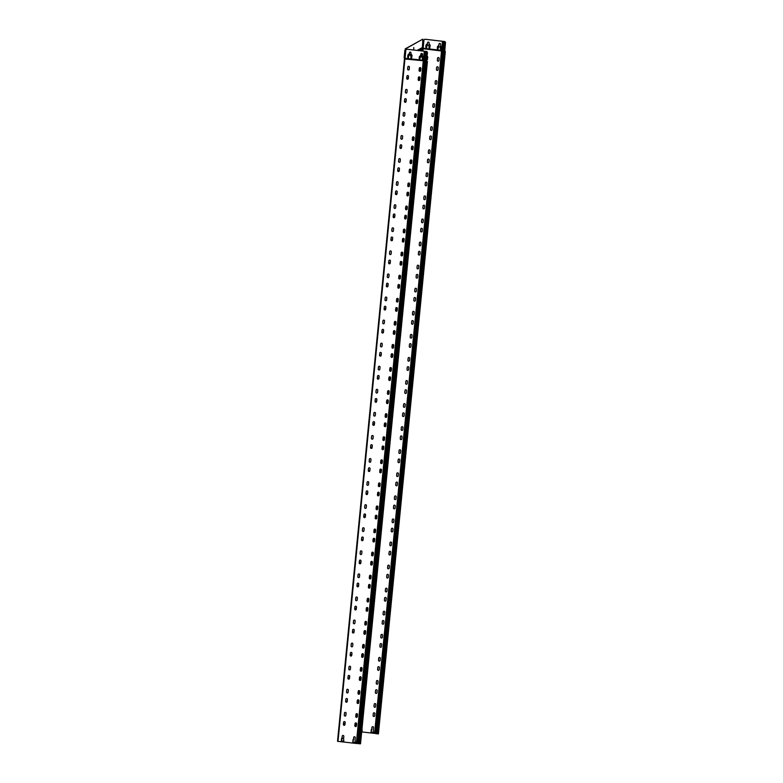 <?xml version="1.0" encoding="UTF-8"?>
<svg xmlns="http://www.w3.org/2000/svg" width="783" height="783" viewBox="0 0 783 783"><rect width="100%" height="100%" fill="white"/><g stroke="black" fill="none" stroke-linecap="round" stroke-linejoin="round"><path stroke-width="1.17" d="M426.637 51.482L407.131 49.27L426.598 51.502A1.165 1.145 61.1 0 1 427.401 52.735L427.44 52.715A1.165 1.145 -118.9 0 0 426.637 51.482M406.455 49.398L406.416 49.427A1.165 1.145 61.1 0 1 407.091 49.29A1.165 1.145 -118.9 0 0 406.436 49.407A1.165 1.145 61.1 0 0 405.839 50.308L405.056 58.275L424.67 60.399L426.627 60.702L426.481 61.426L427.43 61.368L426.549 61.231M420.471 56.875L419.835 59.048L419.15 58.588L419.306 56.973A1.165 1.145 61.1 0 1 420.569 55.955L420.863 54.115A0.812 0.803 61.1 0 1 422.106 53.538A0.812 0.803 61.1 0 1 422.468 54.301L422.399 56.161A1.165 1.145 61.1 0 1 423.427 57.443L423.035 59.41L422.35 58.95L422.311 57.081L420.471 56.875L422.34 57.061L422.389 58.931L423.055 59.4M410.899 55.319L408.932 55.143L408.374 57.746L407.698 57.286L407.894 55.211A1.165 1.145 61.1 0 1 409.157 54.193L409.411 52.813A0.812 0.803 61.1 0 1 410.644 52.236A0.812 0.803 61.1 0 1 411.006 52.999L410.987 54.399A1.165 1.145 61.1 0 1 412.024 55.681L411.584 58.108L410.899 57.648L410.899 55.319L410.938 57.629L411.604 58.099M405.056 58.275L404.919 59.009L404.508 58.627A0.617 0.597 61.1 0 0 404.38 58.196A1.077 1.057 -118.9 0 1 404.165 57.423L404.88 50.151M444.666 51.052L443.755 50.954L444.607 51.57L445.321 51.482L444.666 50.729L423.172 48.262L423.946 40.305A1.165 1.145 61.1 0 1 425.208 39.277L444.636 41.538A1.165 1.145 61.1 0 1 445.449 42.771L445.478 42.752A1.165 1.145 -118.9 0 0 444.675 41.519L425.247 39.258A1.165 1.145 -118.9 0 0 424.552 39.404L424.572 39.395M438.02 46.07A1.165 1.145 -118.9 0 0 437.452 46.951L437.296 48.566L437.961 49.035L437.266 48.585L437.423 46.97A1.165 1.145 61.1 0 1 438.676 45.943L438.969 44.112A0.812 0.803 61.1 0 1 440.212 43.525A0.812 0.803 61.1 0 1 440.575 44.288L440.506 46.148A1.165 1.145 61.1 0 1 441.543 47.43L441.152 49.407L440.467 48.947L440.418 47.078L438.451 46.892L440.457 47.058L440.506 48.928L441.172 49.398M439.4 43.476A0.812 0.803 -118.9 0 0 439.009 44.093L438.793 45.952M427.048 45.13L429.045 45.287L429.055 47.626L429.72 48.096L429.015 47.646L429.015 45.316L427.048 45.13L426.725 47.381L425.805 47.283L426.011 45.208A1.165 1.145 61.1 0 1 427.273 44.181L427.518 42.811A0.812 0.803 61.1 0 1 428.761 42.223A0.812 0.803 61.1 0 1 429.123 42.987L429.104 44.386A1.165 1.145 61.1 0 1 430.131 45.668L429.701 48.106M427.949 42.174A0.812 0.803 -118.9 0 0 427.557 42.791L427.381 44.191M426.608 44.308A1.165 1.145 -118.9 0 0 426.05 45.189L425.844 47.264L426.51 47.734M341.3 740.826L342.014 738.34A0.812 0.803 61.1 0 1 342.014 738.222L342.22 736.147A0.812 0.803 61.1 0 1 343.463 735.57A0.812 0.803 61.1 0 1 343.825 736.333L343.62 738.408A0.812 0.803 61.1 0 1 343.6 738.526L343.815 741.11L341.3 740.826L343.825 741.09M362.02 728.454L362.079 730.999M341.584 738.291L341.339 740.806M377.093 733.691L443.755 51.277L422.742 48.703L421.743 49.26L421.577 50.905M376.848 733.661L361.687 731.909M373.315 729.736L373.53 732.33L371.015 732.036L371.729 729.55A0.812 0.803 61.1 0 1 371.729 729.443L371.935 727.358A0.812 0.803 61.1 0 1 373.178 726.781A0.812 0.803 61.1 0 1 373.54 727.544L373.334 729.619A0.812 0.803 61.1 0 1 373.315 729.736M375.595 706.55A0.812 0.803 61.1 0 1 374.352 707.127A0.812 0.803 61.1 0 1 373.99 706.364L374.196 704.289A0.812 0.803 61.1 0 1 375.439 703.702A0.812 0.803 61.1 0 1 375.801 704.475L375.595 706.55M377.856 683.471A0.812 0.803 61.1 0 1 376.613 684.058A0.812 0.803 61.1 0 1 376.251 683.295L376.457 681.22A0.812 0.803 61.1 0 1 377.7 680.633A0.812 0.803 61.1 0 1 378.062 681.396L377.856 683.471M380.117 660.402A0.812 0.803 61.1 0 1 378.874 660.989A0.812 0.803 61.1 0 1 378.522 660.216L378.718 658.141A0.812 0.803 61.1 0 1 379.961 657.563A0.812 0.803 61.1 0 1 380.323 658.327L380.117 660.402M382.388 637.333A0.812 0.803 61.1 0 1 381.145 637.91A0.812 0.803 61.1 0 1 380.783 637.147L380.978 635.072A0.812 0.803 61.1 0 1 382.221 634.484A0.812 0.803 61.1 0 1 382.584 635.248L382.388 637.333M384.649 614.254A0.812 0.803 61.1 0 1 383.406 614.841A0.812 0.803 61.1 0 1 383.044 614.078L383.249 611.993A0.812 0.803 61.1 0 1 384.492 611.415A0.812 0.803 61.1 0 1 384.844 612.179L384.649 614.254M386.91 591.185A0.812 0.803 61.1 0 1 385.667 591.762A0.812 0.803 61.1 0 1 385.305 590.999L385.51 588.924A0.812 0.803 61.1 0 1 386.753 588.336A0.812 0.803 61.1 0 1 387.115 589.11L386.91 591.185M389.171 568.106A0.812 0.803 61.1 0 1 387.928 568.693A0.812 0.803 61.1 0 1 387.565 567.929L387.771 565.855A0.812 0.803 61.1 0 1 389.014 565.267A0.812 0.803 61.1 0 1 389.376 566.031L389.171 568.106M391.431 545.037A0.812 0.803 61.1 0 1 390.188 545.624A0.812 0.803 61.1 0 1 389.826 544.851L390.032 542.776A0.812 0.803 61.1 0 1 391.275 542.198A0.812 0.803 61.1 0 1 391.637 542.962L391.431 545.037M393.692 521.967A0.812 0.803 61.1 0 1 392.449 522.545A0.812 0.803 61.1 0 1 392.087 521.781L392.293 519.706A0.812 0.803 61.1 0 1 393.536 519.119A0.812 0.803 61.1 0 1 393.898 519.892L393.692 521.967M395.953 498.888A0.812 0.803 61.1 0 1 394.71 499.476A0.812 0.803 61.1 0 1 394.358 498.712L394.554 496.637A0.812 0.803 61.1 0 1 395.797 496.05A0.812 0.803 61.1 0 1 396.159 496.814L395.953 498.888M398.224 475.819A0.812 0.803 61.1 0 1 396.981 476.397A0.812 0.803 61.1 0 1 396.619 475.633L396.815 473.558A0.812 0.803 61.1 0 1 398.058 472.981A0.812 0.803 61.1 0 1 398.42 473.744L398.224 475.819M400.485 452.75A0.812 0.803 61.1 0 1 399.242 453.328A0.812 0.803 61.1 0 1 398.88 452.564L399.085 450.489A0.812 0.803 61.1 0 1 400.328 449.902A0.812 0.803 61.1 0 1 400.681 450.665L400.485 452.75M402.746 429.671A0.812 0.803 61.1 0 1 401.503 430.259A0.812 0.803 61.1 0 1 401.141 429.495L401.346 427.41A0.812 0.803 61.1 0 1 402.589 426.833A0.812 0.803 61.1 0 1 402.951 427.596L402.746 429.671M405.007 406.602A0.812 0.803 61.1 0 1 403.764 407.18A0.812 0.803 61.1 0 1 403.402 406.416L403.607 404.341A0.812 0.803 61.1 0 1 404.85 403.754A0.812 0.803 61.1 0 1 405.212 404.527L405.007 406.602M407.268 383.523A0.812 0.803 61.1 0 1 406.025 384.11A0.812 0.803 61.1 0 1 405.663 383.347L405.868 381.272A0.812 0.803 61.1 0 1 407.111 380.685A0.812 0.803 61.1 0 1 407.473 381.448L407.268 383.523M409.529 360.454A0.812 0.803 61.1 0 1 408.286 361.041A0.812 0.803 61.1 0 1 407.923 360.268L408.129 358.193A0.812 0.803 61.1 0 1 409.372 357.616A0.812 0.803 61.1 0 1 409.734 358.379L409.529 360.454M411.789 337.385A0.812 0.803 61.1 0 1 410.546 337.962A0.812 0.803 61.1 0 1 410.194 337.199L410.39 335.124A0.812 0.803 61.1 0 1 411.633 334.537A0.812 0.803 61.1 0 1 411.995 335.3L411.789 337.385M414.06 314.306A0.812 0.803 61.1 0 1 412.817 314.893A0.812 0.803 61.1 0 1 412.455 314.13L412.651 312.045A0.812 0.803 61.1 0 1 413.894 311.468A0.812 0.803 61.1 0 1 414.256 312.231L414.06 314.306M416.321 291.237A0.812 0.803 61.1 0 1 415.078 291.814A0.812 0.803 61.1 0 1 414.716 291.051L414.921 288.976A0.812 0.803 61.1 0 1 416.164 288.389A0.812 0.803 61.1 0 1 416.517 289.162L416.321 291.237M418.582 268.158A0.812 0.803 61.1 0 1 417.339 268.745A0.812 0.803 61.1 0 1 416.977 267.982L417.182 265.907A0.812 0.803 61.1 0 1 418.425 265.32A0.812 0.803 61.1 0 1 418.788 266.083L418.582 268.158M420.843 245.089A0.812 0.803 61.1 0 1 419.6 245.676A0.812 0.803 61.1 0 1 419.238 244.903L419.443 242.828A0.812 0.803 61.1 0 1 420.686 242.25A0.812 0.803 61.1 0 1 421.048 243.014L420.843 245.089M423.104 222.02A0.812 0.803 61.1 0 1 421.861 222.597A0.812 0.803 61.1 0 1 421.499 221.834L421.704 219.759A0.812 0.803 61.1 0 1 422.947 219.171A0.812 0.803 61.1 0 1 423.309 219.935L423.104 222.02M425.365 198.941A0.812 0.803 61.1 0 1 424.122 199.528A0.812 0.803 61.1 0 1 423.76 198.765L423.965 196.68A0.812 0.803 61.1 0 1 425.208 196.102A0.812 0.803 61.1 0 1 425.57 196.866L425.365 198.941M427.626 175.872A0.812 0.803 61.1 0 1 426.383 176.449A0.812 0.803 61.1 0 1 426.03 175.686L426.226 173.611A0.812 0.803 61.1 0 1 427.469 173.033A0.812 0.803 61.1 0 1 427.831 173.797L427.626 175.872M429.896 152.793A0.812 0.803 61.1 0 1 428.653 153.38A0.812 0.803 61.1 0 1 428.291 152.616L428.497 150.542A0.812 0.803 61.1 0 1 429.73 149.954A0.812 0.803 61.1 0 1 430.092 150.718L429.896 152.793M432.157 129.724A0.812 0.803 61.1 0 1 430.914 130.311A0.812 0.803 61.1 0 1 430.552 129.538L430.758 127.463A0.812 0.803 61.1 0 1 432.001 126.885A0.812 0.803 61.1 0 1 432.353 127.649L432.157 129.724M434.418 106.654A0.812 0.803 61.1 0 1 433.175 107.232A0.812 0.803 61.1 0 1 432.813 106.468L433.019 104.393A0.812 0.803 61.1 0 1 434.262 103.806A0.812 0.803 61.1 0 1 434.624 104.579L434.418 106.654M436.679 83.575A0.812 0.803 61.1 0 1 435.436 84.163A0.812 0.803 61.1 0 1 435.074 83.399L435.279 81.324A0.812 0.803 61.1 0 1 436.522 80.737A0.812 0.803 61.1 0 1 436.885 81.501L436.679 83.575M438.94 60.506A0.812 0.803 61.1 0 1 437.697 61.084A0.812 0.803 61.1 0 1 437.335 60.32L437.54 58.245A0.812 0.803 61.1 0 1 438.783 57.668A0.812 0.803 61.1 0 1 439.146 58.431L438.94 60.506M438.04 69.736A0.812 0.803 61.1 0 1 436.797 70.313A0.812 0.803 61.1 0 1 436.434 69.55L436.64 67.475A0.812 0.803 61.1 0 1 437.883 66.898A0.812 0.803 61.1 0 1 438.235 67.661L438.04 69.736M435.779 92.805A0.812 0.803 61.1 0 1 434.536 93.392A0.812 0.803 61.1 0 1 434.174 92.629L434.369 90.544A0.812 0.803 61.1 0 1 435.612 89.967A0.812 0.803 61.1 0 1 435.974 90.73L435.779 92.805M433.508 115.884A0.812 0.803 61.1 0 1 432.265 116.461A0.812 0.803 61.1 0 1 431.913 115.698L432.108 113.623A0.812 0.803 61.1 0 1 433.351 113.036A0.812 0.803 61.1 0 1 433.713 113.799L433.508 115.884M431.247 138.953A0.812 0.803 61.1 0 1 430.004 139.54A0.812 0.803 61.1 0 1 429.642 138.767L429.847 136.692A0.812 0.803 61.1 0 1 431.09 136.115A0.812 0.803 61.1 0 1 431.453 136.878L431.247 138.953M428.986 162.022A0.812 0.803 61.1 0 1 427.743 162.61A0.812 0.803 61.1 0 1 427.381 161.846L427.587 159.771A0.812 0.803 61.1 0 1 428.83 159.184A0.812 0.803 61.1 0 1 429.192 159.947L428.986 162.022M426.725 185.101A0.812 0.803 61.1 0 1 425.482 185.679A0.812 0.803 61.1 0 1 425.12 184.915L425.326 182.84A0.812 0.803 61.1 0 1 426.569 182.253A0.812 0.803 61.1 0 1 426.931 183.026L426.725 185.101M424.464 208.17A0.812 0.803 61.1 0 1 423.221 208.758A0.812 0.803 61.1 0 1 422.859 207.994L423.065 205.909A0.812 0.803 61.1 0 1 424.308 205.332A0.812 0.803 61.1 0 1 424.67 206.095L424.464 208.17M422.203 231.249A0.812 0.803 61.1 0 1 420.96 231.827A0.812 0.803 61.1 0 1 420.598 231.063L420.804 228.988A0.812 0.803 61.1 0 1 422.047 228.401A0.812 0.803 61.1 0 1 422.399 229.165L422.203 231.249M419.933 254.318A0.812 0.803 61.1 0 1 418.699 254.906A0.812 0.803 61.1 0 1 418.337 254.132L418.533 252.057A0.812 0.803 61.1 0 1 419.776 251.48A0.812 0.803 61.1 0 1 420.138 252.243L419.933 254.318M417.672 277.388A0.812 0.803 61.1 0 1 416.429 277.975A0.812 0.803 61.1 0 1 416.076 277.211L416.272 275.136A0.812 0.803 61.1 0 1 417.515 274.549A0.812 0.803 61.1 0 1 417.877 275.313L417.672 277.388M415.411 300.466A0.812 0.803 61.1 0 1 414.168 301.044A0.812 0.803 61.1 0 1 413.806 300.281L414.011 298.206A0.812 0.803 61.1 0 1 415.254 297.618A0.812 0.803 61.1 0 1 415.616 298.392L415.411 300.466M413.15 323.536A0.812 0.803 61.1 0 1 411.907 324.123A0.812 0.803 61.1 0 1 411.545 323.359L411.75 321.275A0.812 0.803 61.1 0 1 412.993 320.697A0.812 0.803 61.1 0 1 413.355 321.461L413.15 323.536M410.889 346.615A0.812 0.803 61.1 0 1 409.646 347.192A0.812 0.803 61.1 0 1 409.284 346.429L409.489 344.354A0.812 0.803 61.1 0 1 410.732 343.766A0.812 0.803 61.1 0 1 411.095 344.53L410.889 346.615M408.628 369.684A0.812 0.803 61.1 0 1 407.385 370.261A0.812 0.803 61.1 0 1 407.023 369.498L407.229 367.423A0.812 0.803 61.1 0 1 408.472 366.845A0.812 0.803 61.1 0 1 408.834 367.609L408.628 369.684M406.367 392.753A0.812 0.803 61.1 0 1 405.124 393.34A0.812 0.803 61.1 0 1 404.762 392.577L404.968 390.502A0.812 0.803 61.1 0 1 406.211 389.914A0.812 0.803 61.1 0 1 406.563 390.678L406.367 392.753M404.097 415.832A0.812 0.803 61.1 0 1 402.863 416.409A0.812 0.803 61.1 0 1 402.501 415.646L402.697 413.571A0.812 0.803 61.1 0 1 403.94 412.984A0.812 0.803 61.1 0 1 404.302 413.757L404.097 415.832M401.836 438.901A0.812 0.803 61.1 0 1 400.593 439.488A0.812 0.803 61.1 0 1 400.24 438.715L400.436 436.64A0.812 0.803 61.1 0 1 401.679 436.062A0.812 0.803 61.1 0 1 402.041 436.826L401.836 438.901M399.575 461.97A0.812 0.803 61.1 0 1 398.332 462.557A0.812 0.803 61.1 0 1 397.97 461.794L398.175 459.719A0.812 0.803 61.1 0 1 399.418 459.132A0.812 0.803 61.1 0 1 399.78 459.895L399.575 461.97M397.314 485.049A0.812 0.803 61.1 0 1 396.071 485.626A0.812 0.803 61.1 0 1 395.709 484.863L395.914 482.788A0.812 0.803 61.1 0 1 397.157 482.211A0.812 0.803 61.1 0 1 397.519 482.974L397.314 485.049M395.053 508.118A0.812 0.803 61.1 0 1 393.81 508.705A0.812 0.803 61.1 0 1 393.448 507.942L393.653 505.857A0.812 0.803 61.1 0 1 394.896 505.28A0.812 0.803 61.1 0 1 395.258 506.043L395.053 508.118M392.792 531.197A0.812 0.803 61.1 0 1 391.549 531.774A0.812 0.803 61.1 0 1 391.187 531.011L391.392 528.936A0.812 0.803 61.1 0 1 392.635 528.349A0.812 0.803 61.1 0 1 392.997 529.112L392.792 531.197M390.531 554.266A0.812 0.803 61.1 0 1 389.288 554.853A0.812 0.803 61.1 0 1 388.926 554.08L389.131 552.005A0.812 0.803 61.1 0 1 390.374 551.428A0.812 0.803 61.1 0 1 390.727 552.191L390.531 554.266M388.26 577.335A0.812 0.803 61.1 0 1 387.027 577.923A0.812 0.803 61.1 0 1 386.665 577.159L386.861 575.084A0.812 0.803 61.1 0 1 388.104 574.497A0.812 0.803 61.1 0 1 388.466 575.26L388.26 577.335M385.999 600.414A0.812 0.803 61.1 0 1 384.756 600.992A0.812 0.803 61.1 0 1 384.404 600.228L384.6 598.153A0.812 0.803 61.1 0 1 385.843 597.566A0.812 0.803 61.1 0 1 386.205 598.339L385.999 600.414M383.739 623.483A0.812 0.803 61.1 0 1 382.495 624.071A0.812 0.803 61.1 0 1 382.133 623.307L382.339 621.222A0.812 0.803 61.1 0 1 383.582 620.645A0.812 0.803 61.1 0 1 383.944 621.408L383.739 623.483M381.478 646.562A0.812 0.803 61.1 0 1 380.235 647.14A0.812 0.803 61.1 0 1 379.872 646.376L380.078 644.301A0.812 0.803 61.1 0 1 381.321 643.714A0.812 0.803 61.1 0 1 381.683 644.478L381.478 646.562M379.217 669.631A0.812 0.803 61.1 0 1 377.974 670.219A0.812 0.803 61.1 0 1 377.612 669.445L377.817 667.37A0.812 0.803 61.1 0 1 379.06 666.793A0.812 0.803 61.1 0 1 379.422 667.556L379.217 669.631M376.956 692.701A0.812 0.803 61.1 0 1 375.713 693.288A0.812 0.803 61.1 0 1 375.351 692.524L375.556 690.449A0.812 0.803 61.1 0 1 376.799 689.862A0.812 0.803 61.1 0 1 377.161 690.626L376.956 692.701M374.695 715.779A0.812 0.803 61.1 0 1 373.452 716.357A0.812 0.803 61.1 0 1 373.09 715.593L373.295 713.519A0.812 0.803 61.1 0 1 374.538 712.931A0.812 0.803 61.1 0 1 374.891 713.705L374.695 715.779M427.097 56.259A0.812 0.803 61.1 0 1 427.694 57.13L427.489 59.205A0.812 0.803 61.1 0 1 426.735 59.929M426.549 61.064L404.919 59.009L338.002 741.384L356.334 743.468L423.241 61.084L423.887 61.113L356.979 743.498L356.334 743.468M345.88 715.339A0.812 0.803 61.1 0 1 344.637 715.916A0.812 0.803 61.1 0 1 344.275 715.153L344.481 713.078A0.812 0.803 61.1 0 1 345.724 712.491A0.812 0.803 61.1 0 1 346.086 713.254L345.88 715.339M348.141 692.26A0.812 0.803 61.1 0 1 346.898 692.847A0.812 0.803 61.1 0 1 346.546 692.084L346.742 689.999A0.812 0.803 61.1 0 1 347.985 689.422A0.812 0.803 61.1 0 1 348.347 690.185L348.141 692.26M350.402 669.191A0.812 0.803 61.1 0 1 349.169 669.768A0.812 0.803 61.1 0 1 348.807 669.005L349.003 666.93A0.812 0.803 61.1 0 1 350.246 666.353A0.812 0.803 61.1 0 1 350.608 667.116L350.402 669.191M352.673 646.112A0.812 0.803 61.1 0 1 351.43 646.699A0.812 0.803 61.1 0 1 351.068 645.936L351.273 643.861A0.812 0.803 61.1 0 1 352.516 643.274A0.812 0.803 61.1 0 1 352.869 644.037L352.673 646.112M354.934 623.043A0.812 0.803 61.1 0 1 353.691 623.63A0.812 0.803 61.1 0 1 353.329 622.857L353.534 620.782A0.812 0.803 61.1 0 1 354.777 620.205A0.812 0.803 61.1 0 1 355.139 620.968L354.934 623.043M357.195 599.974A0.812 0.803 61.1 0 1 355.952 600.551A0.812 0.803 61.1 0 1 355.59 599.788L355.795 597.713A0.812 0.803 61.1 0 1 357.038 597.126A0.812 0.803 61.1 0 1 357.4 597.899L357.195 599.974M359.456 576.895A0.812 0.803 61.1 0 1 358.213 577.482A0.812 0.803 61.1 0 1 357.851 576.719L358.056 574.644A0.812 0.803 61.1 0 1 359.299 574.056A0.812 0.803 61.1 0 1 359.661 574.82L359.456 576.895M361.717 553.826A0.812 0.803 61.1 0 1 360.474 554.403A0.812 0.803 61.1 0 1 360.111 553.64L360.317 551.565A0.812 0.803 61.1 0 1 361.56 550.987A0.812 0.803 61.1 0 1 361.922 551.751L361.717 553.826M363.978 530.757A0.812 0.803 61.1 0 1 362.735 531.334A0.812 0.803 61.1 0 1 362.382 530.571L362.578 528.496A0.812 0.803 61.1 0 1 363.821 527.908A0.812 0.803 61.1 0 1 364.183 528.672L363.978 530.757M366.238 507.678A0.812 0.803 61.1 0 1 365.005 508.265A0.812 0.803 61.1 0 1 364.643 507.501L364.839 505.417A0.812 0.803 61.1 0 1 366.082 504.839A0.812 0.803 61.1 0 1 366.444 505.603L366.238 507.678M368.509 484.608A0.812 0.803 61.1 0 1 367.266 485.186A0.812 0.803 61.1 0 1 366.904 484.423L367.11 482.348A0.812 0.803 61.1 0 1 368.353 481.76A0.812 0.803 61.1 0 1 368.705 482.534L368.509 484.608M370.77 461.53A0.812 0.803 61.1 0 1 369.527 462.117A0.812 0.803 61.1 0 1 369.165 461.353L369.37 459.278A0.812 0.803 61.1 0 1 370.613 458.691A0.812 0.803 61.1 0 1 370.976 459.455L370.77 461.53M373.031 438.46A0.812 0.803 61.1 0 1 371.788 439.048A0.812 0.803 61.1 0 1 371.426 438.274L371.631 436.2A0.812 0.803 61.1 0 1 372.874 435.622A0.812 0.803 61.1 0 1 373.237 436.385L373.031 438.46M375.292 415.391A0.812 0.803 61.1 0 1 374.049 415.969A0.812 0.803 61.1 0 1 373.687 415.205L373.892 413.13A0.812 0.803 61.1 0 1 375.135 412.543A0.812 0.803 61.1 0 1 375.497 413.307L375.292 415.391M377.553 392.312A0.812 0.803 61.1 0 1 376.31 392.9A0.812 0.803 61.1 0 1 375.948 392.136L376.153 390.051A0.812 0.803 61.1 0 1 377.396 389.474A0.812 0.803 61.1 0 1 377.758 390.237L377.553 392.312M379.814 369.243A0.812 0.803 61.1 0 1 378.571 369.821A0.812 0.803 61.1 0 1 378.218 369.057L378.414 366.982A0.812 0.803 61.1 0 1 379.657 366.395A0.812 0.803 61.1 0 1 380.019 367.168L379.814 369.243M382.075 346.164A0.812 0.803 61.1 0 1 380.841 346.752A0.812 0.803 61.1 0 1 380.479 345.988L380.675 343.913A0.812 0.803 61.1 0 1 381.918 343.326A0.812 0.803 61.1 0 1 382.28 344.089L382.075 346.164M384.345 323.095A0.812 0.803 61.1 0 1 383.102 323.682A0.812 0.803 61.1 0 1 382.74 322.909L382.946 320.834A0.812 0.803 61.1 0 1 384.189 320.257A0.812 0.803 61.1 0 1 384.541 321.02L384.345 323.095M386.606 300.026A0.812 0.803 61.1 0 1 385.363 300.603A0.812 0.803 61.1 0 1 385.001 299.84L385.207 297.765A0.812 0.803 61.1 0 1 386.45 297.178A0.812 0.803 61.1 0 1 386.812 297.941L386.606 300.026M388.867 276.947A0.812 0.803 61.1 0 1 387.624 277.534A0.812 0.803 61.1 0 1 387.262 276.771L387.468 274.686A0.812 0.803 61.1 0 1 388.711 274.109A0.812 0.803 61.1 0 1 389.073 274.872L388.867 276.947M391.128 253.878A0.812 0.803 61.1 0 1 389.885 254.455A0.812 0.803 61.1 0 1 389.523 253.692L389.728 251.617A0.812 0.803 61.1 0 1 390.971 251.04A0.812 0.803 61.1 0 1 391.334 251.803L391.128 253.878M393.389 230.799A0.812 0.803 61.1 0 1 392.146 231.386A0.812 0.803 61.1 0 1 391.784 230.623L391.989 228.548A0.812 0.803 61.1 0 1 393.232 227.961A0.812 0.803 61.1 0 1 393.595 228.724L393.389 230.799M395.65 207.73A0.812 0.803 61.1 0 1 394.407 208.317A0.812 0.803 61.1 0 1 394.055 207.544L394.25 205.469A0.812 0.803 61.1 0 1 395.493 204.892A0.812 0.803 61.1 0 1 395.855 205.655L395.65 207.73M397.911 184.661A0.812 0.803 61.1 0 1 396.678 185.238A0.812 0.803 61.1 0 1 396.315 184.475L396.511 182.4A0.812 0.803 61.1 0 1 397.754 181.813A0.812 0.803 61.1 0 1 398.116 182.586L397.911 184.661M400.182 161.582A0.812 0.803 61.1 0 1 398.939 162.169A0.812 0.803 61.1 0 1 398.576 161.406L398.782 159.331A0.812 0.803 61.1 0 1 400.025 158.743A0.812 0.803 61.1 0 1 400.377 159.507L400.182 161.582M402.442 138.513A0.812 0.803 61.1 0 1 401.199 139.1A0.812 0.803 61.1 0 1 400.837 138.327L401.043 136.252A0.812 0.803 61.1 0 1 402.286 135.674A0.812 0.803 61.1 0 1 402.648 136.438L402.442 138.513M404.703 115.444A0.812 0.803 61.1 0 1 403.46 116.021A0.812 0.803 61.1 0 1 403.098 115.258L403.304 113.183A0.812 0.803 61.1 0 1 404.547 112.595A0.812 0.803 61.1 0 1 404.909 113.359L404.703 115.444M406.964 92.365A0.812 0.803 61.1 0 1 405.721 92.952A0.812 0.803 61.1 0 1 405.359 92.188L405.565 90.104A0.812 0.803 61.1 0 1 406.808 89.526A0.812 0.803 61.1 0 1 407.17 90.29L406.964 92.365M409.225 69.296A0.812 0.803 61.1 0 1 407.982 69.873A0.812 0.803 61.1 0 1 407.62 69.11L407.826 67.035A0.812 0.803 61.1 0 1 409.069 66.447A0.812 0.803 61.1 0 1 409.431 67.221L409.225 69.296M406.925 76.264A0.812 0.803 61.1 0 1 408.168 75.677A0.812 0.803 61.1 0 1 408.53 76.45L408.325 78.525A0.812 0.803 61.1 0 1 407.082 79.103A0.812 0.803 61.1 0 1 406.72 78.339L406.954 76.245L406.759 78.32A0.812 0.803 -118.9 0 0 407.933 79.132M404.664 99.333A0.812 0.803 61.1 0 1 405.907 98.756A0.812 0.803 61.1 0 1 406.26 99.519L406.064 101.594A0.812 0.803 61.1 0 1 404.821 102.181A0.812 0.803 61.1 0 1 404.459 101.418L404.664 99.333L404.498 101.389A0.812 0.803 -118.9 0 0 405.672 102.211M402.824 121.776A0.812 0.803 -118.9 0 0 402.433 122.393A0.812 0.803 61.1 0 1 403.636 121.825A0.812 0.803 61.1 0 1 403.999 122.588L403.793 124.673A0.812 0.803 61.1 0 1 402.56 125.251A0.812 0.803 61.1 0 1 402.198 124.487L402.393 122.412L402.227 124.468A0.812 0.803 -118.9 0 0 403.411 125.28M400.133 145.481A0.812 0.803 61.1 0 1 401.376 144.904A0.812 0.803 61.1 0 1 401.738 145.667L401.532 147.742A0.812 0.803 61.1 0 1 400.289 148.32A0.812 0.803 61.1 0 1 399.927 147.556L400.133 145.481L399.966 147.537A0.812 0.803 -118.9 0 0 401.15 148.349M397.872 168.56A0.812 0.803 61.1 0 1 399.115 167.973A0.812 0.803 61.1 0 1 399.477 168.737L399.271 170.811A0.812 0.803 61.1 0 1 398.028 171.399A0.812 0.803 61.1 0 1 397.666 170.635L397.911 168.531L397.705 170.616A0.812 0.803 -118.9 0 0 398.88 171.428M395.611 191.629A0.812 0.803 61.1 0 1 396.854 191.042A0.812 0.803 61.1 0 1 397.216 191.815L397.01 193.89A0.812 0.803 61.1 0 1 395.767 194.468A0.812 0.803 61.1 0 1 395.405 193.704L395.611 191.629L395.444 193.685A0.812 0.803 -118.9 0 0 396.619 194.497M393.35 214.699A0.812 0.803 61.1 0 1 394.593 214.121A0.812 0.803 61.1 0 1 394.955 214.885L394.749 216.96A0.812 0.803 61.1 0 1 393.506 217.547A0.812 0.803 61.1 0 1 393.144 216.774L393.389 214.679L393.183 216.754A0.812 0.803 -118.9 0 0 394.358 217.576M391.089 237.778A0.812 0.803 61.1 0 1 392.332 237.19A0.812 0.803 61.1 0 1 392.694 237.954L392.489 240.029A0.812 0.803 61.1 0 1 391.246 240.616A0.812 0.803 61.1 0 1 390.883 239.852L391.118 237.758L390.923 239.833A0.812 0.803 -118.9 0 0 392.097 240.645M388.828 260.847A0.812 0.803 61.1 0 1 390.071 260.259A0.812 0.803 61.1 0 1 390.423 261.033L390.228 263.108A0.812 0.803 61.1 0 1 388.985 263.685A0.812 0.803 61.1 0 1 388.622 262.922L388.857 260.827L388.662 262.902A0.812 0.803 -118.9 0 0 389.836 263.714M386.557 283.916A0.812 0.803 61.1 0 1 387.8 283.338A0.812 0.803 61.1 0 1 388.162 284.102L387.957 286.177A0.812 0.803 61.1 0 1 386.724 286.764A0.812 0.803 61.1 0 1 386.362 286.001L386.557 283.916L386.391 285.981A0.812 0.803 -118.9 0 0 387.575 286.793M384.296 306.995A0.812 0.803 61.1 0 1 385.539 306.407A0.812 0.803 61.1 0 1 385.902 307.171L385.696 309.256A0.812 0.803 61.1 0 1 384.453 309.833A0.812 0.803 61.1 0 1 384.091 309.07L384.336 306.975L384.13 309.05A0.812 0.803 -118.9 0 0 385.314 309.862M382.035 330.064A0.812 0.803 61.1 0 1 383.279 329.486A0.812 0.803 61.1 0 1 383.641 330.25L383.435 332.325A0.812 0.803 61.1 0 1 382.192 332.912A0.812 0.803 61.1 0 1 381.83 332.139L382.035 330.064L381.869 332.119A0.812 0.803 -118.9 0 0 383.044 332.941M379.775 353.143A0.812 0.803 61.1 0 1 381.018 352.556A0.812 0.803 61.1 0 1 381.38 353.319L381.174 355.394A0.812 0.803 61.1 0 1 379.931 355.981A0.812 0.803 61.1 0 1 379.569 355.218L379.814 353.123L379.608 355.198A0.812 0.803 -118.9 0 0 380.783 356.011M377.514 376.212A0.812 0.803 61.1 0 1 378.757 375.625A0.812 0.803 61.1 0 1 379.119 376.398L378.913 378.473A0.812 0.803 61.1 0 1 377.67 379.05A0.812 0.803 61.1 0 1 377.308 378.287L377.553 376.192L377.347 378.267A0.812 0.803 -118.9 0 0 378.522 379.08M375.253 399.281A0.812 0.803 61.1 0 1 376.496 398.704A0.812 0.803 61.1 0 1 376.858 399.467L376.652 401.542A0.812 0.803 61.1 0 1 375.409 402.129A0.812 0.803 61.1 0 1 375.047 401.366L375.253 399.281L375.086 401.336A0.812 0.803 -118.9 0 0 376.261 402.159M372.992 422.36A0.812 0.803 61.1 0 1 374.235 421.773A0.812 0.803 61.1 0 1 374.587 422.536L374.391 424.621A0.812 0.803 61.1 0 1 373.148 425.198A0.812 0.803 61.1 0 1 372.786 424.435L373.021 422.34L372.825 424.415A0.812 0.803 -118.9 0 0 374 425.228M370.721 445.429A0.812 0.803 61.1 0 1 371.964 444.852A0.812 0.803 61.1 0 1 372.326 445.615L372.121 447.69A0.812 0.803 61.1 0 1 370.888 448.277A0.812 0.803 61.1 0 1 370.525 447.504L370.721 445.429L370.555 447.484A0.812 0.803 -118.9 0 0 371.739 448.307M368.46 468.508A0.812 0.803 61.1 0 1 369.703 467.921A0.812 0.803 61.1 0 1 370.065 468.684L369.86 470.759A0.812 0.803 61.1 0 1 368.617 471.346A0.812 0.803 61.1 0 1 368.255 470.583L368.499 468.479L368.294 470.563A0.812 0.803 -118.9 0 0 369.478 471.376M366.199 491.577A0.812 0.803 61.1 0 1 367.442 490.99A0.812 0.803 61.1 0 1 367.804 491.763L367.599 493.838A0.812 0.803 61.1 0 1 366.356 494.416A0.812 0.803 61.1 0 1 365.994 493.652L366.238 491.558L366.033 493.633A0.812 0.803 -118.9 0 0 367.207 494.445M363.938 514.646A0.812 0.803 61.1 0 1 365.181 514.069A0.812 0.803 61.1 0 1 365.544 514.832L365.338 516.907A0.812 0.803 61.1 0 1 364.095 517.494A0.812 0.803 61.1 0 1 363.733 516.721L363.938 514.646L363.772 516.702A0.812 0.803 -118.9 0 0 364.947 517.524M362.098 537.089A0.812 0.803 -118.9 0 0 361.717 537.706A0.812 0.803 61.1 0 1 362.921 537.138A0.812 0.803 61.1 0 1 363.283 537.901L363.077 539.976A0.812 0.803 61.1 0 1 361.834 540.564A0.812 0.803 61.1 0 1 361.472 539.8L361.677 537.725L361.511 539.781A0.812 0.803 -118.9 0 0 362.686 540.593M359.417 560.794A0.812 0.803 61.1 0 1 360.66 560.217A0.812 0.803 61.1 0 1 361.022 560.98L360.816 563.055A0.812 0.803 61.1 0 1 359.573 563.633A0.812 0.803 61.1 0 1 359.211 562.869L359.446 560.775L359.25 562.85A0.812 0.803 -118.9 0 0 360.425 563.662M357.156 583.864A0.812 0.803 61.1 0 1 358.399 583.286A0.812 0.803 61.1 0 1 358.751 584.049L358.555 586.124A0.812 0.803 61.1 0 1 357.312 586.712A0.812 0.803 61.1 0 1 356.95 585.948L357.185 583.844L356.989 585.929A0.812 0.803 -118.9 0 0 358.164 586.741M354.885 606.942A0.812 0.803 61.1 0 1 356.128 606.355A0.812 0.803 61.1 0 1 356.49 607.119L356.285 609.203A0.812 0.803 61.1 0 1 355.051 609.781A0.812 0.803 61.1 0 1 354.689 609.017L354.885 606.942L354.719 608.998A0.812 0.803 -118.9 0 0 355.903 609.81M352.624 630.012A0.812 0.803 61.1 0 1 353.867 629.434A0.812 0.803 61.1 0 1 354.229 630.198L354.024 632.273A0.812 0.803 61.1 0 1 352.781 632.86A0.812 0.803 61.1 0 1 352.419 632.087L352.663 629.992L352.458 632.067A0.812 0.803 -118.9 0 0 353.642 632.889M350.363 653.091A0.812 0.803 61.1 0 1 351.606 652.503A0.812 0.803 61.1 0 1 351.968 653.267L351.763 655.342A0.812 0.803 61.1 0 1 350.52 655.929A0.812 0.803 61.1 0 1 350.158 655.165L350.402 653.071L350.197 655.146A0.812 0.803 -118.9 0 0 351.371 655.958M348.102 676.16A0.812 0.803 61.1 0 1 349.345 675.572A0.812 0.803 61.1 0 1 349.707 676.346L349.502 678.421A0.812 0.803 61.1 0 1 348.259 678.998A0.812 0.803 61.1 0 1 347.897 678.235L348.141 676.14L347.936 678.215A0.812 0.803 -118.9 0 0 349.11 679.027M345.841 699.229A0.812 0.803 61.1 0 1 347.084 698.651A0.812 0.803 61.1 0 1 347.446 699.415L347.241 701.49A0.812 0.803 61.1 0 1 345.998 702.077A0.812 0.803 61.1 0 1 345.636 701.314L345.88 699.209L345.675 701.294A0.812 0.803 -118.9 0 0 346.849 702.106M343.58 722.308A0.812 0.803 61.1 0 1 344.823 721.72A0.812 0.803 61.1 0 1 345.186 722.484L344.98 724.569A0.812 0.803 61.1 0 1 343.737 725.146A0.812 0.803 61.1 0 1 343.375 724.383L343.61 722.288L343.414 724.363A0.812 0.803 -118.9 0 0 344.589 725.175M356.431 725.87A0.812 0.803 61.1 0 1 355.188 726.448A0.812 0.803 61.1 0 1 354.826 725.684L355.032 723.609A0.812 0.803 61.1 0 1 356.275 723.022A0.812 0.803 61.1 0 1 356.637 723.786L356.431 725.87M358.692 702.791A0.812 0.803 61.1 0 1 357.449 703.379A0.812 0.803 61.1 0 1 357.087 702.615L357.293 700.531A0.812 0.803 61.1 0 1 358.536 699.953A0.812 0.803 61.1 0 1 358.898 700.716L358.692 702.791M360.953 679.722A0.812 0.803 61.1 0 1 359.71 680.3A0.812 0.803 61.1 0 1 359.348 679.536L359.554 677.461A0.812 0.803 61.1 0 1 360.797 676.874A0.812 0.803 61.1 0 1 361.159 677.647L360.953 679.722M363.214 656.643A0.812 0.803 61.1 0 1 361.971 657.231A0.812 0.803 61.1 0 1 361.619 656.467L361.815 654.392A0.812 0.803 61.1 0 1 363.058 653.805A0.812 0.803 61.1 0 1 363.42 654.568L363.214 656.643M365.475 633.574A0.812 0.803 61.1 0 1 364.242 634.161A0.812 0.803 61.1 0 1 363.88 633.388L364.075 631.313A0.812 0.803 61.1 0 1 365.318 630.736A0.812 0.803 61.1 0 1 365.681 631.499L365.475 633.574M367.746 610.505A0.812 0.803 61.1 0 1 366.503 611.083A0.812 0.803 61.1 0 1 366.141 610.319L366.346 608.244A0.812 0.803 61.1 0 1 367.589 607.657A0.812 0.803 61.1 0 1 367.941 608.42L367.746 610.505M370.007 587.426A0.812 0.803 61.1 0 1 368.764 588.013A0.812 0.803 61.1 0 1 368.401 587.25L368.607 585.165A0.812 0.803 61.1 0 1 369.85 584.588A0.812 0.803 61.1 0 1 370.212 585.351L370.007 587.426M372.268 564.357A0.812 0.803 61.1 0 1 371.025 564.935A0.812 0.803 61.1 0 1 370.662 564.171L370.868 562.096A0.812 0.803 61.1 0 1 372.111 561.509A0.812 0.803 61.1 0 1 372.473 562.282L372.268 564.357M374.528 541.278A0.812 0.803 61.1 0 1 373.285 541.865A0.812 0.803 61.1 0 1 372.923 541.102L373.129 539.027A0.812 0.803 61.1 0 1 374.372 538.44A0.812 0.803 61.1 0 1 374.734 539.203L374.528 541.278M376.789 518.209A0.812 0.803 61.1 0 1 375.546 518.796A0.812 0.803 61.1 0 1 375.184 518.023L375.39 515.948A0.812 0.803 61.1 0 1 376.633 515.371A0.812 0.803 61.1 0 1 376.995 516.134L376.789 518.209M379.05 495.14A0.812 0.803 61.1 0 1 377.807 495.717A0.812 0.803 61.1 0 1 377.455 494.954L377.651 492.879A0.812 0.803 61.1 0 1 378.894 492.292A0.812 0.803 61.1 0 1 379.256 493.055L379.05 495.14M381.311 472.061A0.812 0.803 61.1 0 1 380.078 472.648A0.812 0.803 61.1 0 1 379.716 471.885L379.912 469.8A0.812 0.803 61.1 0 1 381.155 469.223A0.812 0.803 61.1 0 1 381.517 469.986L381.311 472.061M383.582 448.992A0.812 0.803 61.1 0 1 382.339 449.569A0.812 0.803 61.1 0 1 381.977 448.806L382.182 446.731A0.812 0.803 61.1 0 1 383.425 446.153A0.812 0.803 61.1 0 1 383.778 446.917L383.582 448.992M385.843 425.913A0.812 0.803 61.1 0 1 384.6 426.5A0.812 0.803 61.1 0 1 384.238 425.737L384.443 423.662A0.812 0.803 61.1 0 1 385.686 423.074A0.812 0.803 61.1 0 1 386.048 423.838L385.843 425.913M388.104 402.844A0.812 0.803 61.1 0 1 386.861 403.431A0.812 0.803 61.1 0 1 386.499 402.658L386.704 400.583A0.812 0.803 61.1 0 1 387.947 400.005A0.812 0.803 61.1 0 1 388.309 400.769L388.104 402.844M390.365 379.775A0.812 0.803 61.1 0 1 389.122 380.352A0.812 0.803 61.1 0 1 388.76 379.589L388.965 377.514A0.812 0.803 61.1 0 1 390.208 376.926A0.812 0.803 61.1 0 1 390.57 377.7L390.365 379.775M392.626 356.696A0.812 0.803 61.1 0 1 391.383 357.283A0.812 0.803 61.1 0 1 391.02 356.519L391.226 354.445A0.812 0.803 61.1 0 1 392.469 353.857A0.812 0.803 61.1 0 1 392.831 354.621L392.626 356.696M394.886 333.627A0.812 0.803 61.1 0 1 393.643 334.204A0.812 0.803 61.1 0 1 393.291 333.441L393.487 331.366A0.812 0.803 61.1 0 1 394.73 330.788A0.812 0.803 61.1 0 1 395.092 331.552L394.886 333.627M397.157 310.557A0.812 0.803 61.1 0 1 395.914 311.135A0.812 0.803 61.1 0 1 395.552 310.371L395.748 308.296A0.812 0.803 61.1 0 1 396.991 307.709A0.812 0.803 61.1 0 1 397.353 308.473L397.157 310.557M399.418 287.478A0.812 0.803 61.1 0 1 398.175 288.066A0.812 0.803 61.1 0 1 397.813 287.302L398.018 285.218A0.812 0.803 61.1 0 1 399.261 284.64A0.812 0.803 61.1 0 1 399.614 285.404L399.418 287.478M401.679 264.409A0.812 0.803 61.1 0 1 400.436 264.987A0.812 0.803 61.1 0 1 400.074 264.223L400.279 262.148A0.812 0.803 61.1 0 1 401.522 261.561A0.812 0.803 61.1 0 1 401.885 262.334L401.679 264.409M403.94 241.33A0.812 0.803 61.1 0 1 402.697 241.918A0.812 0.803 61.1 0 1 402.335 241.154L402.54 239.079A0.812 0.803 61.1 0 1 403.783 238.492A0.812 0.803 61.1 0 1 404.145 239.255L403.94 241.33M406.201 218.261A0.812 0.803 61.1 0 1 404.958 218.849A0.812 0.803 61.1 0 1 404.596 218.075L404.801 216A0.812 0.803 61.1 0 1 406.044 215.423A0.812 0.803 61.1 0 1 406.406 216.186L406.201 218.261M408.462 195.192A0.812 0.803 61.1 0 1 407.219 195.77A0.812 0.803 61.1 0 1 406.857 195.006L407.062 192.931A0.812 0.803 61.1 0 1 408.305 192.344A0.812 0.803 61.1 0 1 408.667 193.107L408.462 195.192M410.723 172.113A0.812 0.803 61.1 0 1 409.48 172.7A0.812 0.803 61.1 0 1 409.127 171.937L409.323 169.852A0.812 0.803 61.1 0 1 410.566 169.275A0.812 0.803 61.1 0 1 410.928 170.038L410.723 172.113M412.993 149.044A0.812 0.803 61.1 0 1 411.75 149.622A0.812 0.803 61.1 0 1 411.388 148.858L411.584 146.783A0.812 0.803 61.1 0 1 412.827 146.196A0.812 0.803 61.1 0 1 413.189 146.969L412.993 149.044M415.254 125.965A0.812 0.803 61.1 0 1 414.011 126.552A0.812 0.803 61.1 0 1 413.649 125.789L413.855 123.714A0.812 0.803 61.1 0 1 415.098 123.127A0.812 0.803 61.1 0 1 415.45 123.89L415.254 125.965M417.515 102.896A0.812 0.803 61.1 0 1 416.272 103.483A0.812 0.803 61.1 0 1 415.91 102.71L416.116 100.635A0.812 0.803 61.1 0 1 417.359 100.058A0.812 0.803 61.1 0 1 417.721 100.821L417.515 102.896M419.776 79.827A0.812 0.803 61.1 0 1 418.533 80.404A0.812 0.803 61.1 0 1 418.171 79.641L418.376 77.566A0.812 0.803 61.1 0 1 419.619 76.979A0.812 0.803 61.1 0 1 419.982 77.742L419.776 79.827M420.677 70.597A0.812 0.803 61.1 0 1 419.434 71.175A0.812 0.803 61.1 0 1 419.081 70.411L419.277 68.336A0.812 0.803 61.1 0 1 420.52 67.749A0.812 0.803 61.1 0 1 420.882 68.522L420.677 70.597M417.016 91.405A0.812 0.803 61.1 0 1 418.259 90.828A0.812 0.803 61.1 0 1 418.621 91.591L418.416 93.666A0.812 0.803 61.1 0 1 417.173 94.254A0.812 0.803 61.1 0 1 416.81 93.48L417.016 91.405L416.85 93.461A0.812 0.803 -118.9 0 0 418.034 94.283M414.755 114.484A0.812 0.803 61.1 0 1 415.998 113.897A0.812 0.803 61.1 0 1 416.36 114.661L416.155 116.736A0.812 0.803 61.1 0 1 414.912 117.323A0.812 0.803 61.1 0 1 414.55 116.559L414.755 114.484L414.589 116.54A0.812 0.803 -118.9 0 0 415.763 117.352M412.494 137.554A0.812 0.803 61.1 0 1 413.737 136.976A0.812 0.803 61.1 0 1 414.099 137.739L413.894 139.814A0.812 0.803 61.1 0 1 412.651 140.392A0.812 0.803 61.1 0 1 412.289 139.628L412.494 137.554L412.328 139.609A0.812 0.803 -118.9 0 0 413.502 140.421M410.233 160.623A0.812 0.803 61.1 0 1 411.476 160.045A0.812 0.803 61.1 0 1 411.838 160.809L411.633 162.884A0.812 0.803 61.1 0 1 410.39 163.471A0.812 0.803 61.1 0 1 410.028 162.707L410.233 160.623L410.067 162.688A0.812 0.803 -118.9 0 0 411.241 163.5L411.339 159.977L410.997 163.578M407.972 183.702A0.812 0.803 61.1 0 1 409.215 183.114A0.812 0.803 61.1 0 1 409.568 183.878L409.372 185.963A0.812 0.803 61.1 0 1 408.129 186.54A0.812 0.803 61.1 0 1 407.767 185.777L408.002 183.682L407.806 185.757A0.812 0.803 -118.9 0 0 408.98 186.569M405.711 206.771A0.812 0.803 61.1 0 1 406.945 206.193A0.812 0.803 61.1 0 1 407.307 206.957L407.111 209.032A0.812 0.803 61.1 0 1 405.868 209.619A0.812 0.803 61.1 0 1 405.506 208.846L405.711 206.771L405.535 208.826A0.812 0.803 -118.9 0 0 406.72 209.648M403.441 229.85A0.812 0.803 61.1 0 1 404.684 229.262A0.812 0.803 61.1 0 1 405.046 230.026L404.84 232.101A0.812 0.803 61.1 0 1 403.597 232.688A0.812 0.803 61.1 0 1 403.245 231.925L403.441 229.85L403.274 231.905A0.812 0.803 -118.9 0 0 404.459 232.717M401.18 252.919A0.812 0.803 61.1 0 1 402.423 252.332A0.812 0.803 61.1 0 1 402.785 253.105L402.579 255.18A0.812 0.803 61.1 0 1 401.336 255.757A0.812 0.803 61.1 0 1 400.974 254.994L401.219 252.899L401.013 254.974A0.812 0.803 -118.9 0 0 402.198 255.787M398.919 275.988A0.812 0.803 61.1 0 1 400.162 275.41A0.812 0.803 61.1 0 1 400.524 276.174L400.319 278.249A0.812 0.803 61.1 0 1 399.076 278.836A0.812 0.803 61.1 0 1 398.713 278.073L398.919 275.988L398.753 278.053A0.812 0.803 -118.9 0 0 399.927 278.865M396.658 299.067A0.812 0.803 61.1 0 1 397.901 298.48A0.812 0.803 61.1 0 1 398.263 299.243L398.058 301.328A0.812 0.803 61.1 0 1 396.815 301.905A0.812 0.803 61.1 0 1 396.452 301.142L396.697 299.047L396.492 301.122A0.812 0.803 -118.9 0 0 397.666 301.935M394.397 322.136A0.812 0.803 61.1 0 1 395.64 321.559A0.812 0.803 61.1 0 1 396.002 322.322L395.797 324.397A0.812 0.803 61.1 0 1 394.554 324.984A0.812 0.803 61.1 0 1 394.192 324.211L394.436 322.116L394.231 324.191A0.812 0.803 -118.9 0 0 395.405 325.014M392.136 345.215A0.812 0.803 61.1 0 1 393.379 344.628A0.812 0.803 61.1 0 1 393.732 345.391L393.536 347.466A0.812 0.803 61.1 0 1 392.293 348.053A0.812 0.803 61.1 0 1 391.931 347.29L392.166 345.195L391.97 347.27A0.812 0.803 -118.9 0 0 393.144 348.083M389.875 368.284A0.812 0.803 61.1 0 1 391.109 367.697A0.812 0.803 61.1 0 1 391.471 368.47L391.275 370.545A0.812 0.803 61.1 0 1 390.032 371.122A0.812 0.803 61.1 0 1 389.67 370.359L389.875 368.284L389.699 370.339A0.812 0.803 -118.9 0 0 390.883 371.152M387.605 391.353A0.812 0.803 61.1 0 1 388.848 390.776A0.812 0.803 61.1 0 1 389.21 391.539L389.004 393.614A0.812 0.803 61.1 0 1 387.761 394.201A0.812 0.803 61.1 0 1 387.409 393.438L387.605 391.353L387.438 393.409A0.812 0.803 -118.9 0 0 388.622 394.231M385.344 414.432A0.812 0.803 61.1 0 1 386.587 413.845A0.812 0.803 61.1 0 1 386.949 414.608L386.743 416.693A0.812 0.803 61.1 0 1 385.5 417.27A0.812 0.803 61.1 0 1 385.138 416.507L385.344 414.432L385.177 416.487A0.812 0.803 -118.9 0 0 386.352 417.3M383.083 437.501A0.812 0.803 61.1 0 1 384.326 436.924A0.812 0.803 61.1 0 1 384.688 437.687L384.482 439.762A0.812 0.803 61.1 0 1 383.239 440.34A0.812 0.803 61.1 0 1 382.877 439.576L383.122 437.482L382.916 439.557A0.812 0.803 -118.9 0 0 384.091 440.369M380.822 460.58A0.812 0.803 61.1 0 1 382.065 459.993A0.812 0.803 61.1 0 1 382.427 460.756L382.221 462.831A0.812 0.803 61.1 0 1 380.978 463.419A0.812 0.803 61.1 0 1 380.616 462.655L380.861 460.551L380.655 462.636A0.812 0.803 -118.9 0 0 381.83 463.448M378.982 483.013A0.812 0.803 -118.9 0 0 378.6 483.63A0.812 0.803 61.1 0 1 379.804 483.062A0.812 0.803 61.1 0 1 380.166 483.835L379.961 485.91A0.812 0.803 61.1 0 1 378.718 486.488A0.812 0.803 61.1 0 1 378.355 485.724L378.561 483.649L378.395 485.705A0.812 0.803 -118.9 0 0 379.569 486.517L379.667 482.994L379.324 486.595M376.3 506.718A0.812 0.803 61.1 0 1 377.543 506.141A0.812 0.803 61.1 0 1 377.895 506.904L377.7 508.979A0.812 0.803 61.1 0 1 376.457 509.567A0.812 0.803 61.1 0 1 376.094 508.793L376.329 506.699L376.134 508.774A0.812 0.803 -118.9 0 0 377.308 509.596M374.039 529.797A0.812 0.803 61.1 0 1 375.272 529.21A0.812 0.803 61.1 0 1 375.634 529.974L375.439 532.048A0.812 0.803 61.1 0 1 374.196 532.636A0.812 0.803 61.1 0 1 373.834 531.872L374.068 529.778L373.863 531.853A0.812 0.803 -118.9 0 0 375.047 532.665M371.768 552.867A0.812 0.803 61.1 0 1 373.011 552.279A0.812 0.803 61.1 0 1 373.374 553.052L373.168 555.127A0.812 0.803 61.1 0 1 371.925 555.705A0.812 0.803 61.1 0 1 371.573 554.941L371.768 552.867L371.602 554.922A0.812 0.803 -118.9 0 0 372.786 555.734M369.507 575.936A0.812 0.803 61.1 0 1 370.75 575.358A0.812 0.803 61.1 0 1 371.113 576.122L370.907 578.197A0.812 0.803 61.1 0 1 369.664 578.784A0.812 0.803 61.1 0 1 369.302 578.02L369.507 575.936L369.341 578.001A0.812 0.803 -118.9 0 0 370.516 578.813L370.623 575.29M367.247 599.015A0.812 0.803 61.1 0 1 368.49 598.427A0.812 0.803 61.1 0 1 368.852 599.191L368.646 601.275A0.812 0.803 61.1 0 1 367.403 601.853A0.812 0.803 61.1 0 1 367.041 601.09L367.286 598.995L367.08 601.07A0.812 0.803 -118.9 0 0 368.255 601.882M364.986 622.084A0.812 0.803 61.1 0 1 366.229 621.506A0.812 0.803 61.1 0 1 366.591 622.27L366.385 624.345A0.812 0.803 61.1 0 1 365.142 624.932A0.812 0.803 61.1 0 1 364.78 624.159L365.025 622.064L364.819 624.139A0.812 0.803 -118.9 0 0 365.994 624.961M362.725 645.163A0.812 0.803 61.1 0 1 363.968 644.575A0.812 0.803 61.1 0 1 364.33 645.339L364.124 647.414A0.812 0.803 61.1 0 1 362.881 648.001A0.812 0.803 61.1 0 1 362.519 647.238L362.764 645.143L362.558 647.218A0.812 0.803 -118.9 0 0 363.733 648.03M360.464 668.232A0.812 0.803 61.1 0 1 361.707 667.645A0.812 0.803 61.1 0 1 362.059 668.418L361.863 670.493A0.812 0.803 61.1 0 1 360.62 671.07A0.812 0.803 61.1 0 1 360.258 670.307L360.493 668.212L360.297 670.287A0.812 0.803 -118.9 0 0 361.472 671.1M358.193 691.301A0.812 0.803 61.1 0 1 359.436 690.723A0.812 0.803 61.1 0 1 359.798 691.487L359.603 693.562A0.812 0.803 61.1 0 1 358.36 694.149A0.812 0.803 61.1 0 1 357.997 693.386L358.193 691.301L358.027 693.356A0.812 0.803 -118.9 0 0 359.211 694.178M355.932 714.38A0.812 0.803 61.1 0 1 357.175 713.793A0.812 0.803 61.1 0 1 357.537 714.556L357.332 716.641A0.812 0.803 61.1 0 1 356.089 717.218A0.812 0.803 61.1 0 1 355.736 716.455L355.932 714.38L355.766 716.435A0.812 0.803 -118.9 0 0 356.95 717.248M355.051 739.827L355.267 742.411L352.751 742.127L353.466 739.641A0.812 0.803 61.1 0 1 353.466 739.524L353.671 737.449A0.812 0.803 61.1 0 1 354.914 736.872A0.812 0.803 61.1 0 1 355.276 737.635L355.071 739.71A0.812 0.803 61.1 0 1 355.051 739.827M371.729 729.55L371.768 729.531A0.812 0.803 -118.9 0 1 371.768 729.413L371.974 727.338A0.812 0.803 -118.9 0 1 372.356 726.732M352.751 742.127L355.276 742.392M371.015 732.036L373.53 732.301M353.035 739.592L352.79 742.108M371.299 729.502L371.044 732.017M409.832 52.187A0.812 0.803 -118.9 0 0 409.44 52.794L409.274 54.203M408.501 54.311A1.165 1.145 -118.9 0 0 407.933 55.192L407.728 57.267L408.393 57.736M408.951 55.133L410.938 55.299M421.019 54.154L421.323 53.469A0.812 0.803 -118.9 0 0 420.892 54.096L420.677 55.965M419.903 56.073A1.165 1.145 -118.9 0 0 419.345 56.953L419.189 58.568L419.845 59.038M438.451 46.892L437.942 49.045M378.414 733.857L445.331 51.472L378.228 733.965L377.083 733.837L443.99 51.463L377.083 733.837M426.539 61.26L423.887 61.113L424.924 51.267M360.523 743.742L427.43 61.358L360.523 743.752L356.979 743.498M427.44 52.715L426.52 61.407M423.172 48.262L422.967 51.071M445.478 42.752L444.705 51.365M337.522 741.276L404.429 58.901L338.002 741.384M411.731 54.79L410.967 57.834L411.251 55.055M421.489 49.398L421.352 50.885L421.479 49.407L419.668 50.406M419.639 59.087L419.717 58.02M418.758 77.233L418.797 76.94A0.812 0.803 -118.9 0 0 418.416 77.546L418.21 79.621A0.812 0.803 -118.9 0 0 419.385 80.434L419.708 77.047M414.227 123.381L414.266 123.078A0.812 0.803 -118.9 0 0 413.884 123.694L413.688 125.769A0.812 0.803 -118.9 0 0 414.863 126.582L415.186 123.195M411.966 146.45L412.024 146.147A0.812 0.803 -118.9 0 0 411.623 146.764L411.418 148.839A0.812 0.803 -118.9 0 0 412.602 149.651L412.915 146.264M409.705 169.519L409.744 169.226A0.812 0.803 -118.9 0 0 409.362 169.833L409.157 171.917A0.812 0.803 -118.9 0 0 410.341 172.73L410.654 169.343M405.183 215.668L405.242 215.364A0.812 0.803 -118.9 0 0 404.84 215.981L404.635 218.056A0.812 0.803 -118.9 0 0 405.809 218.878L406.132 215.491M402.922 238.746L402.961 238.443A0.812 0.803 -118.9 0 0 402.579 239.06L402.374 241.135A0.812 0.803 -118.9 0 0 403.548 241.947L403.871 238.561M400.661 261.816L400.69 261.522A0.812 0.803 -118.9 0 0 400.319 262.129L400.113 264.204A0.812 0.803 -118.9 0 0 401.288 265.016M398.39 284.885L398.43 284.591A0.812 0.803 -118.9 0 0 398.048 285.198L397.852 287.273A0.812 0.803 -118.9 0 0 399.027 288.095L399.35 284.709M396.129 307.964L396.188 307.66A0.812 0.803 -118.9 0 0 395.787 308.277L395.581 310.352A0.812 0.803 -118.9 0 0 396.766 311.164M393.869 331.033L393.908 330.739A0.812 0.803 -118.9 0 0 393.526 331.346L393.32 333.421A0.812 0.803 -118.9 0 0 394.505 334.243L394.818 330.857M391.608 354.112L391.647 353.808A0.812 0.803 -118.9 0 0 391.265 354.415L391.06 356.5A0.812 0.803 -118.9 0 0 392.234 357.312M389.347 377.181L389.386 376.887A0.812 0.803 -118.9 0 0 389.004 377.494L388.799 379.569A0.812 0.803 -118.9 0 0 389.973 380.381L390.296 376.995M387.086 400.25L387.125 399.956A0.812 0.803 -118.9 0 0 386.743 400.563L386.538 402.638A0.812 0.803 -118.9 0 0 387.712 403.46M384.825 423.329L384.854 423.035A0.812 0.803 -118.9 0 0 384.482 423.642L384.277 425.717A0.812 0.803 -118.9 0 0 385.451 426.529L385.774 423.143M382.554 446.398L382.593 446.104A0.812 0.803 -118.9 0 0 382.212 446.711L382.016 448.786A0.812 0.803 -118.9 0 0 383.19 449.599L383.513 446.222M380.293 469.467L380.332 469.174A0.812 0.803 -118.9 0 0 379.951 469.78L379.745 471.865A0.812 0.803 -118.9 0 0 380.93 472.678L381.243 469.291M378.032 492.546L378.072 492.253A0.812 0.803 -118.9 0 0 377.69 492.859L377.484 494.934A0.812 0.803 -118.9 0 0 378.669 495.747M375.771 515.615L375.83 515.312A0.812 0.803 -118.9 0 0 375.429 515.928L375.223 518.003A0.812 0.803 -118.9 0 0 376.398 518.826L376.721 515.439M373.511 538.694L373.55 538.391A0.812 0.803 -118.9 0 0 373.168 539.007L372.962 541.082A0.812 0.803 -118.9 0 0 374.137 541.895L374.46 538.508M371.25 561.763L371.289 561.47A0.812 0.803 -118.9 0 0 370.907 562.077L370.702 564.151A0.812 0.803 -118.9 0 0 371.876 564.964L372.199 561.577M368.989 584.832L369.018 584.539A0.812 0.803 -118.9 0 0 368.636 585.146L368.441 587.23A0.812 0.803 -118.9 0 0 369.615 588.043L369.938 584.656M366.718 607.911L366.777 607.608A0.812 0.803 -118.9 0 0 366.375 608.225L366.18 610.3A0.812 0.803 -118.9 0 0 367.354 611.112M364.457 630.981L364.496 630.687A0.812 0.803 -118.9 0 0 364.115 631.294L363.909 633.369A0.812 0.803 -118.9 0 0 365.093 634.191L365.407 630.804M362.196 654.059L362.235 653.756A0.812 0.803 -118.9 0 0 361.854 654.373L361.648 656.448A0.812 0.803 -118.9 0 0 362.832 657.26L363.146 653.874M359.935 677.129L359.994 676.825A0.812 0.803 -118.9 0 0 359.593 677.442L359.387 679.517A0.812 0.803 -118.9 0 0 360.562 680.329L360.885 676.943M357.674 700.198L357.714 699.904A0.812 0.803 -118.9 0 0 357.332 700.511L357.126 702.586A0.812 0.803 -118.9 0 0 358.301 703.408M343.815 725.156L343.903 724.197M346.301 702.175L346.164 701.118M348.562 679.096L348.425 678.049M350.598 655.939L350.696 654.97M353.084 632.948L352.957 631.901M355.12 609.791L355.218 608.831M357.606 586.81L357.479 585.753M359.651 563.643L359.74 562.683M362.137 540.661L362 539.604M364.173 517.494L364.261 516.535M366.659 494.513L366.532 493.466M368.92 471.444L368.793 470.387M371.181 448.365L371.054 447.318M373.227 425.208L373.315 424.239M375.703 402.227L375.576 401.17M377.974 379.148L377.837 378.101M380.235 356.079L380.098 355.022M382.495 333L382.368 331.953M384.531 309.843L384.629 308.884M387.017 286.862L386.89 285.805M389.278 263.783L389.151 262.736M391.539 240.714L391.412 239.657M393.585 217.547L393.673 216.588M396.071 194.566L395.934 193.518M398.332 171.497L398.204 170.44M400.593 148.418L400.465 147.37M402.628 125.26L402.726 124.291M405.114 102.27L404.987 101.222M407.16 79.112L407.248 78.153M419.13 80.512L419.492 76.91L419.12 80.522M416.869 103.591L417.222 99.979L416.859 103.591M414.608 126.66L414.961 123.058L414.599 126.66M412.347 149.739L412.7 146.127L412.338 149.739M407.826 195.877L408.178 192.275L407.816 195.887M405.907 215.345L405.555 218.956L405.917 215.345M403.294 242.025L403.656 238.423L403.284 242.025M401.953 255.64L402.296 252.263M401.033 265.104L401.385 261.493L401.023 265.104M398.772 288.173L399.124 284.562L398.762 288.173M396.511 311.243L396.864 307.641L396.501 311.252M394.25 334.321L394.603 330.71L394.24 334.321M392.909 347.936L393.242 344.559M391.989 357.391L392.342 353.789L391.98 357.391M389.728 380.469L390.081 376.858L389.709 380.469M387.458 403.539L387.82 399.927L387.448 403.539M385.197 426.608L385.549 423.006L385.187 426.608M382.936 449.687L383.288 446.075L382.926 449.687M381.595 463.301L381.938 459.924M380.675 472.756L381.027 469.154L380.665 472.756M378.414 495.825L378.766 492.223L378.404 495.835M376.496 515.292L376.143 518.904L376.506 515.292M374.803 532.518L375.145 529.142M373.892 541.973L374.245 538.371L373.873 541.973M372.542 555.587L372.884 552.211M371.622 565.052L371.984 561.44L371.612 565.052M369.361 588.121L369.713 584.519L369.351 588.121M367.1 611.19L367.452 607.588L367.09 611.2M364.839 634.269L365.191 630.658L364.829 634.269M363.498 647.884L363.831 644.507M362.578 657.338L362.93 653.736L362.568 657.338M360.317 680.417L360.669 676.806L360.307 680.417M358.056 703.486L358.408 699.875L358.037 703.486M356.138 722.954L355.776 726.555L356.148 722.954M408.344 77.527L408.364 78.104M406.083 100.606L406.23 99.187M403.813 123.675L403.842 124.243M401.552 146.744L401.699 145.335M399.291 169.823L399.31 170.391M397.03 192.892L397.177 191.473M394.769 215.971L394.789 216.539M392.508 239.04L392.655 237.621M390.247 262.109L390.267 262.687M387.976 285.188L388.133 283.769M385.716 308.257L385.745 308.835M383.455 331.336L383.601 329.917M381.194 354.405L381.213 354.973M378.933 377.475L379.08 376.065M376.672 400.553L376.819 399.134M374.411 423.623L374.431 424.2M372.14 446.692L372.297 445.282M369.879 469.771L369.909 470.338M367.619 492.84L367.765 491.421M365.358 515.919L365.377 516.486M363.097 538.988L363.243 537.569M360.836 562.057L360.855 562.634M358.575 585.136L358.722 583.717M356.304 608.205L356.334 608.783M354.043 631.284L354.19 629.865M351.782 654.353L351.802 654.921M349.521 677.422L349.668 676.013M347.261 700.501L347.28 701.069M345 723.57L345.146 722.151M343.659 738.036L341.486 739.23M411.496 54.927L411.183 58.089M408.697 56.464L407.777 57.521M419.345 58.979L419.894 57.922L419.884 59.009M419.032 76.851L418.807 77.83L418.778 76.94M414.51 123L414.276 123.978L414.256 123.088M407.718 192.217L407.493 193.195L407.473 192.305M403.196 238.365L402.971 239.344L402.942 238.453M398.674 284.513L398.439 285.492L398.42 284.601M394.152 330.661L393.918 331.63L393.898 330.749M387.36 399.878L387.135 400.857L387.105 399.966M385.099 422.947L384.864 423.926L384.844 423.035M378.316 492.164L378.081 493.143L378.062 492.253M373.785 538.312L373.56 539.291L373.54 538.401M369.263 584.461L369.028 585.439L369.008 584.549M364.741 630.609L364.506 631.578L364.486 630.697M357.948 699.826L357.723 700.805L357.704 699.914M343.806 725.146L344.089 723.619L344.031 725.244M350.588 655.929L350.872 654.402L350.823 656.027M355.11 609.781L355.394 608.254L355.345 609.879M359.642 563.633L359.926 562.106L359.867 563.731M364.164 517.494L364.447 515.958L364.398 517.583M373.217 425.198L373.501 423.672L373.442 425.296M384.522 309.833L384.805 308.306L384.756 309.931M393.575 217.547L393.859 216.01L393.81 217.635M402.619 125.251L402.902 123.724L402.854 125.349M407.15 79.103L407.434 77.576L407.375 79.2M421.998 53.479L421.675 56.983M420.608 67.818L420.256 71.224A0.812 0.803 -118.9 0 1 419.111 70.392L419.081 70.411M418.347 90.897L417.995 94.293M417.447 100.126L417.114 103.513M416.086 113.966L415.734 117.372M413.825 137.045L413.473 140.441M411.564 160.114L411.271 163.07M409.303 183.183L408.951 186.589M408.393 192.412L408.06 195.809M407.033 206.262L406.68 209.658M404.772 229.331L404.419 232.737M402.511 252.4L402.159 255.806M401.943 255.875L402.286 252.263M401.61 261.63L401.278 265.026M400.25 275.479L399.898 278.875M397.989 298.548L397.637 301.954M397.079 307.778L396.746 311.174M395.728 321.627L395.376 325.023M393.467 344.696L393.115 348.102M392.9 348.161L393.232 344.549M392.557 353.926L392.224 357.322M391.197 367.765L390.844 371.171M388.936 390.844L388.583 394.24M388.035 400.074L387.702 403.46M386.675 413.913L386.322 417.319M384.414 436.992L384.061 440.389M382.153 460.061L381.801 463.467M381.585 463.526L381.928 459.915M379.892 483.131L379.598 486.086M378.982 492.36L378.649 495.756M377.631 506.21L377.279 509.606M375.36 529.279L375.008 532.685M374.793 532.743L375.135 529.132M373.099 552.348L372.747 555.754M372.532 555.822L372.874 552.211M370.271 578.891L370.613 575.28M370.839 575.427L370.555 578.383M368.578 598.496L368.225 601.902M367.677 607.725L367.344 611.122M366.317 621.575L365.964 624.971M364.056 644.644L363.704 648.05M363.488 648.109L363.821 644.497M361.795 667.713L361.443 671.119M359.524 690.792L359.172 694.188M358.624 700.022L358.291 703.408M357.263 713.861L356.911 717.267M356.363 723.091L356.03 726.487A0.812 0.803 -118.9 0 1 354.865 725.665L354.826 725.684M343.649 722.112L343.414 724.52M345.91 699.043L345.675 701.441M348.171 675.974L347.936 678.372M350.432 652.895L350.197 655.293M352.702 629.826L352.458 632.224M354.963 606.747L354.719 609.154M357.224 583.678L356.979 586.075M359.485 560.608L359.25 563.006M361.746 537.53L361.511 539.927M364.007 514.46L363.772 516.858M366.268 491.381L366.033 493.789M368.539 468.312L368.294 470.71M370.799 445.243L370.555 447.641M373.06 422.164L372.816 424.572M375.321 399.095L375.086 401.493M377.582 376.026L377.347 378.424M379.843 352.947L379.608 355.345M382.114 329.878L381.869 332.276M384.375 306.799L384.13 309.207M386.636 283.73L386.391 286.128M388.897 260.661L388.652 263.059M391.157 237.582L390.923 239.98M393.418 214.513L393.183 216.911M395.679 191.434L395.444 193.841M397.95 168.365L397.705 170.763M400.211 145.295L399.966 147.693M402.472 122.217L402.227 124.614M404.733 99.147L404.488 101.545M406.994 76.068L406.759 78.476M406.103 101.173L406.22 99.157M401.581 147.321L401.699 145.305M397.05 193.47L397.167 191.453M392.528 239.608L392.645 237.601M388.006 285.756L388.123 283.74M383.474 331.904L383.592 329.888M378.952 378.052L379.07 376.036M376.692 401.121L376.809 399.105M372.17 447.269L372.287 445.253M367.638 493.417L367.756 491.401M363.116 539.556L363.234 537.549M358.594 585.704L358.712 583.697M354.073 631.852L354.19 629.835M349.541 678L349.658 675.983M345.019 724.148L345.137 722.132M422.849 39.16L422.399 47.499A0.842 0.832 -118.9 0 0 422.575 48.106A0.842 0.832 61.1 0 1 422.742 48.703M405.398 48.928L422.83 39.15L405.173 48.898M413.757 50.024L413.776 47.509M404.742 58.656A0.842 0.832 -118.9 0 0 404.566 58.05A0.842 0.832 61.1 0 1 404.39 57.453L405.105 50.181M373.716 712.882A0.812 0.803 -118.9 0 0 373.325 713.499L373.129 715.574A0.812 0.803 -118.9 0 0 374.303 716.386M375.977 689.813A0.812 0.803 -118.9 0 0 375.586 690.42L375.39 692.505A0.812 0.803 -118.9 0 0 376.564 693.317M378.238 666.744A0.812 0.803 -118.9 0 0 377.856 667.351L377.651 669.426A0.812 0.803 -118.9 0 0 378.825 670.248M380.509 643.665A0.812 0.803 -118.9 0 0 380.117 644.282L379.912 646.357A0.812 0.803 -118.9 0 0 381.086 647.169M382.77 620.596A0.812 0.803 -118.9 0 0 382.378 621.203L382.173 623.278A0.812 0.803 -118.9 0 0 383.347 624.1M385.03 597.517A0.812 0.803 -118.9 0 0 384.639 598.134L384.433 600.209A0.812 0.803 -118.9 0 0 385.618 601.021M387.291 574.448A0.812 0.803 -118.9 0 0 386.9 575.065L386.694 577.14A0.812 0.803 -118.9 0 0 387.879 577.952M389.552 551.379A0.812 0.803 -118.9 0 0 389.161 551.986L388.965 554.061A0.812 0.803 -118.9 0 0 390.14 554.883M391.813 528.3A0.812 0.803 -118.9 0 0 391.422 528.916L391.226 530.991A0.812 0.803 -118.9 0 0 392.4 531.804M394.074 505.231A0.812 0.803 -118.9 0 0 393.692 505.838L393.487 507.922A0.812 0.803 -118.9 0 0 394.661 508.735M396.345 482.152A0.812 0.803 -118.9 0 0 395.953 482.768L395.748 484.843A0.812 0.803 -118.9 0 0 396.922 485.656M398.606 459.083A0.812 0.803 -118.9 0 0 398.214 459.699L398.009 461.774A0.812 0.803 -118.9 0 0 399.183 462.587M400.867 436.014A0.812 0.803 -118.9 0 0 400.475 436.62L400.27 438.695A0.812 0.803 -118.9 0 0 401.454 439.517M403.128 412.935A0.812 0.803 -118.9 0 0 402.736 413.551L402.531 415.626A0.812 0.803 -118.9 0 0 403.715 416.439M405.388 389.865A0.812 0.803 -118.9 0 0 404.997 390.472L404.801 392.557A0.812 0.803 -118.9 0 0 405.976 393.369M407.649 366.787A0.812 0.803 -118.9 0 0 407.258 367.403L407.062 369.478A0.812 0.803 -118.9 0 0 408.237 370.29M409.91 343.717A0.812 0.803 -118.9 0 0 409.529 344.334L409.323 346.409A0.812 0.803 -118.9 0 0 410.498 347.221M412.181 320.648A0.812 0.803 -118.9 0 0 411.789 321.255L411.584 323.33A0.812 0.803 -118.9 0 0 412.758 324.152M414.442 297.569A0.812 0.803 -118.9 0 0 414.05 298.186L413.845 300.261A0.812 0.803 -118.9 0 0 415.019 301.073M416.703 274.5A0.812 0.803 -118.9 0 0 416.311 275.117L416.106 277.192A0.812 0.803 -118.9 0 0 417.29 278.004M418.964 251.431A0.812 0.803 -118.9 0 0 418.572 252.038L418.367 254.113A0.812 0.803 -118.9 0 0 419.551 254.935M421.225 228.352A0.812 0.803 -118.9 0 0 420.833 228.969L420.637 231.044A0.812 0.803 -118.9 0 0 421.812 231.856M423.486 205.283A0.812 0.803 -118.9 0 0 423.104 205.89L422.898 207.975A0.812 0.803 -118.9 0 0 424.073 208.787M425.746 182.204A0.812 0.803 -118.9 0 0 425.365 182.821L425.159 184.896A0.812 0.803 -118.9 0 0 426.334 185.708M428.017 159.135A0.812 0.803 -118.9 0 0 427.626 159.752L427.42 161.827A0.812 0.803 -118.9 0 0 428.595 162.639M430.278 136.066A0.812 0.803 -118.9 0 0 429.887 136.673L429.681 138.748A0.812 0.803 -118.9 0 0 430.856 139.57M432.539 112.987A0.812 0.803 -118.9 0 0 432.147 113.604L431.942 115.678A0.812 0.803 -118.9 0 0 433.126 116.491M434.8 89.918A0.812 0.803 -118.9 0 0 434.408 90.525L434.203 92.609A0.812 0.803 -118.9 0 0 435.387 93.422M437.061 66.839A0.812 0.803 -118.9 0 0 436.669 67.455L436.474 69.53A0.812 0.803 -118.9 0 0 437.648 70.343M437.971 57.609A0.812 0.803 -118.9 0 0 437.58 58.226L437.374 60.301A0.812 0.803 -118.9 0 0 438.549 61.113M435.7 80.688A0.812 0.803 -118.9 0 0 435.319 81.295L435.113 83.38A0.812 0.803 -118.9 0 0 436.288 84.192M433.439 103.757A0.812 0.803 -118.9 0 0 433.058 104.374L432.852 106.449A0.812 0.803 -118.9 0 0 434.027 107.261M431.179 126.836A0.812 0.803 -118.9 0 0 430.787 127.443L430.591 129.518A0.812 0.803 -118.9 0 0 431.766 130.34M428.918 149.905A0.812 0.803 -118.9 0 0 428.526 150.522L428.321 152.597A0.812 0.803 -118.9 0 0 429.505 153.409M426.657 172.974A0.812 0.803 -118.9 0 0 426.265 173.591L426.06 175.666A0.812 0.803 -118.9 0 0 427.244 176.478M424.396 196.053A0.812 0.803 -118.9 0 0 424.004 196.66L423.799 198.745A0.812 0.803 -118.9 0 0 424.973 199.557M422.135 219.123A0.812 0.803 -118.9 0 0 421.743 219.739L421.538 221.814A0.812 0.803 -118.9 0 0 422.712 222.626M419.864 242.201A0.812 0.803 -118.9 0 0 419.482 242.808L419.277 244.883A0.812 0.803 -118.9 0 0 420.451 245.705M417.603 265.271A0.812 0.803 -118.9 0 0 417.222 265.887L417.016 267.962A0.812 0.803 -118.9 0 0 418.191 268.775M415.342 288.34A0.812 0.803 -118.9 0 0 414.951 288.956L414.755 291.031A0.812 0.803 -118.9 0 0 415.93 291.844M413.081 311.419A0.812 0.803 -118.9 0 0 412.69 312.026L412.484 314.1A0.812 0.803 -118.9 0 0 413.669 314.923M410.821 334.488A0.812 0.803 -118.9 0 0 410.429 335.104L410.223 337.179A0.812 0.803 -118.9 0 0 411.408 337.992M408.56 357.567A0.812 0.803 -118.9 0 0 408.168 358.174L407.963 360.249A0.812 0.803 -118.9 0 0 409.137 361.071M406.299 380.636A0.812 0.803 -118.9 0 0 405.907 381.243L405.702 383.327A0.812 0.803 -118.9 0 0 406.876 384.14M404.028 403.705A0.812 0.803 -118.9 0 0 403.646 404.322L403.441 406.397A0.812 0.803 -118.9 0 0 404.615 407.209M401.767 426.784A0.812 0.803 -118.9 0 0 401.385 427.391L401.18 429.466A0.812 0.803 -118.9 0 0 402.354 430.288M399.506 449.853A0.812 0.803 -118.9 0 0 399.115 450.47L398.919 452.545A0.812 0.803 -118.9 0 0 400.093 453.357M397.245 472.922A0.812 0.803 -118.9 0 0 396.854 473.539L396.648 475.614A0.812 0.803 -118.9 0 0 397.833 476.426M394.984 496.001A0.812 0.803 -118.9 0 0 394.593 496.608L394.387 498.693A0.812 0.803 -118.9 0 0 395.572 499.505M392.723 519.07A0.812 0.803 -118.9 0 0 392.332 519.687L392.126 521.762A0.812 0.803 -118.9 0 0 393.301 522.574M390.463 542.149A0.812 0.803 -118.9 0 0 390.071 542.756L389.865 544.831A0.812 0.803 -118.9 0 0 391.04 545.653M388.192 565.218A0.812 0.803 -118.9 0 0 387.81 565.835L387.605 567.91A0.812 0.803 -118.9 0 0 388.779 568.722M385.931 588.287A0.812 0.803 -118.9 0 0 385.549 588.904L385.344 590.979A0.812 0.803 -118.9 0 0 386.518 591.791M383.67 611.366A0.812 0.803 -118.9 0 0 383.279 611.973L383.083 614.058A0.812 0.803 -118.9 0 0 384.257 614.87M381.409 634.436A0.812 0.803 -118.9 0 0 381.018 635.052L380.812 637.127A0.812 0.803 -118.9 0 0 381.996 637.939M379.148 657.514A0.812 0.803 -118.9 0 0 378.757 658.121L378.551 660.196A0.812 0.803 -118.9 0 0 379.735 661.018M376.887 680.584A0.812 0.803 -118.9 0 0 376.496 681.2L376.29 683.275A0.812 0.803 -118.9 0 0 377.465 684.088M374.626 703.653A0.812 0.803 -118.9 0 0 374.235 704.269L374.029 706.344A0.812 0.803 -118.9 0 0 375.204 707.157M342.651 735.521A0.812 0.803 -118.9 0 0 342.259 736.128L342.054 738.203M344.911 712.442A0.812 0.803 -118.9 0 0 344.52 713.059L344.314 715.133A0.812 0.803 -118.9 0 0 345.489 715.946M347.172 689.373A0.812 0.803 -118.9 0 0 346.781 689.98L346.575 692.064A0.812 0.803 -118.9 0 0 347.76 692.877M349.433 666.294A0.812 0.803 -118.9 0 0 349.042 666.91L348.836 668.985A0.812 0.803 -118.9 0 0 350.021 669.798M351.694 643.225A0.812 0.803 -118.9 0 0 351.303 643.841L351.107 645.916A0.812 0.803 -118.9 0 0 352.281 646.729M353.955 620.156A0.812 0.803 -118.9 0 0 353.564 620.762L353.368 622.837A0.812 0.803 -118.9 0 0 354.542 623.66M356.216 597.077A0.812 0.803 -118.9 0 0 355.834 597.693L355.629 599.768A0.812 0.803 -118.9 0 0 356.803 600.581M358.487 574.008A0.812 0.803 -118.9 0 0 358.095 574.614L357.89 576.699A0.812 0.803 -118.9 0 0 359.064 577.511M360.748 550.929A0.812 0.803 -118.9 0 0 360.356 551.545L360.151 553.62A0.812 0.803 -118.9 0 0 361.325 554.442M363.009 527.859A0.812 0.803 -118.9 0 0 362.617 528.476L362.412 530.551A0.812 0.803 -118.9 0 0 363.596 531.363M365.269 504.79A0.812 0.803 -118.9 0 0 364.878 505.397L364.672 507.472A0.812 0.803 -118.9 0 0 365.857 508.294M367.53 481.711A0.812 0.803 -118.9 0 0 367.139 482.328L366.943 484.403A0.812 0.803 -118.9 0 0 368.118 485.215M369.791 458.642A0.812 0.803 -118.9 0 0 369.4 459.259L369.204 461.334A0.812 0.803 -118.9 0 0 370.379 462.146M372.052 435.573A0.812 0.803 -118.9 0 0 371.671 436.18L371.465 438.255A0.812 0.803 -118.9 0 0 372.639 439.077M374.323 412.494A0.812 0.803 -118.9 0 0 373.931 413.111L373.726 415.186A0.812 0.803 -118.9 0 0 374.9 415.998M376.584 389.425A0.812 0.803 -118.9 0 0 376.192 390.032L375.987 392.117A0.812 0.803 -118.9 0 0 377.161 392.929M378.845 366.346A0.812 0.803 -118.9 0 0 378.453 366.963L378.248 369.038A0.812 0.803 -118.9 0 0 379.432 369.85M381.106 343.277A0.812 0.803 -118.9 0 0 380.714 343.894L380.509 345.969A0.812 0.803 -118.9 0 0 381.693 346.781M383.367 320.208A0.812 0.803 -118.9 0 0 382.975 320.815L382.779 322.89A0.812 0.803 -118.9 0 0 383.954 323.712M385.627 297.129A0.812 0.803 -118.9 0 0 385.236 297.746L385.04 299.82A0.812 0.803 -118.9 0 0 386.215 300.633M387.888 274.06A0.812 0.803 -118.9 0 0 387.507 274.667L387.301 276.751A0.812 0.803 -118.9 0 0 388.476 277.564M390.159 250.981A0.812 0.803 -118.9 0 0 389.768 251.597L389.562 253.672A0.812 0.803 -118.9 0 0 390.737 254.485M392.42 227.912A0.812 0.803 -118.9 0 0 392.029 228.528L391.823 230.603A0.812 0.803 -118.9 0 0 392.997 231.416M394.681 204.843A0.812 0.803 -118.9 0 0 394.289 205.449L394.084 207.524A0.812 0.803 -118.9 0 0 395.268 208.347M396.942 181.764A0.812 0.803 -118.9 0 0 396.55 182.38L396.345 184.455A0.812 0.803 -118.9 0 0 397.529 185.268M399.203 158.695A0.812 0.803 -118.9 0 0 398.811 159.301L398.616 161.386A0.812 0.803 -118.9 0 0 399.79 162.198M401.464 135.625A0.812 0.803 -118.9 0 0 401.072 136.232L400.876 138.307A0.812 0.803 -118.9 0 0 402.051 139.129M403.725 112.546A0.812 0.803 -118.9 0 0 403.343 113.163L403.137 115.238A0.812 0.803 -118.9 0 0 404.312 116.05M405.995 89.477A0.812 0.803 -118.9 0 0 405.604 90.084L405.398 92.159A0.812 0.803 -118.9 0 0 406.573 92.981M408.256 66.398A0.812 0.803 -118.9 0 0 407.865 67.015L407.659 69.09A0.812 0.803 -118.9 0 0 408.834 69.902M407.346 75.628A0.812 0.803 -118.9 0 0 406.954 76.245M405.085 98.707A0.812 0.803 -118.9 0 0 404.694 99.314M400.563 144.845A0.812 0.803 -118.9 0 0 400.172 145.462M398.302 167.924A0.812 0.803 -118.9 0 0 397.911 168.531M396.041 190.993A0.812 0.803 -118.9 0 0 395.65 191.61M393.771 214.072A0.812 0.803 -118.9 0 0 393.389 214.679M391.51 237.141A0.812 0.803 -118.9 0 0 391.118 237.758M389.249 260.21A0.812 0.803 -118.9 0 0 388.857 260.827M386.988 283.289A0.812 0.803 -118.9 0 0 386.596 283.896M384.727 306.359A0.812 0.803 -118.9 0 0 384.336 306.975M382.466 329.437A0.812 0.803 -118.9 0 0 382.075 330.044M380.195 352.507A0.812 0.803 -118.9 0 0 379.814 353.123M377.935 375.576A0.812 0.803 -118.9 0 0 377.553 376.192M375.674 398.655A0.812 0.803 -118.9 0 0 375.282 399.261M373.413 421.724A0.812 0.803 -118.9 0 0 373.021 422.34M371.152 444.803A0.812 0.803 -118.9 0 0 370.76 445.41M368.891 467.872A0.812 0.803 -118.9 0 0 368.499 468.479M366.63 490.941A0.812 0.803 -118.9 0 0 366.238 491.558M364.359 514.02A0.812 0.803 -118.9 0 0 363.978 514.627M359.837 560.158A0.812 0.803 -118.9 0 0 359.446 560.775M357.577 583.237A0.812 0.803 -118.9 0 0 357.185 583.844M355.316 606.306A0.812 0.803 -118.9 0 0 354.924 606.923M353.055 629.385A0.812 0.803 -118.9 0 0 352.663 629.992M350.794 652.454A0.812 0.803 -118.9 0 0 350.402 653.071M348.523 675.523A0.812 0.803 -118.9 0 0 348.141 676.14M346.262 698.602A0.812 0.803 -118.9 0 0 345.88 699.209M344.001 721.672A0.812 0.803 -118.9 0 0 343.61 722.288M355.453 722.973A0.812 0.803 -118.9 0 0 355.071 723.59L354.865 725.665M407.708 192.315L407.503 192.295A0.812 0.803 -118.9 0 0 407.101 192.912L406.896 194.987A0.812 0.803 -118.9 0 0 408.07 195.799M416.536 100.009A0.812 0.803 -118.9 0 0 416.155 100.615L415.949 102.69A0.812 0.803 -118.9 0 0 417.124 103.513M419.708 67.7A0.812 0.803 -118.9 0 0 419.316 68.317L419.111 70.392M417.447 90.779A0.812 0.803 -118.9 0 0 417.055 91.386M415.186 113.848A0.812 0.803 -118.9 0 0 414.794 114.465M412.915 136.917A0.812 0.803 -118.9 0 0 412.533 137.534M410.654 159.996A0.812 0.803 -118.9 0 0 410.272 160.603M408.393 183.065A0.812 0.803 -118.9 0 0 408.002 183.682M406.132 206.144A0.812 0.803 -118.9 0 0 405.741 206.751M403.871 229.213A0.812 0.803 -118.9 0 0 403.48 229.83M401.61 252.283A0.812 0.803 -118.9 0 0 401.219 252.899M399.35 275.362A0.812 0.803 -118.9 0 0 398.958 275.968M397.079 298.431A0.812 0.803 -118.9 0 0 396.697 299.047M394.818 321.51A0.812 0.803 -118.9 0 0 394.436 322.116M392.557 344.579A0.812 0.803 -118.9 0 0 392.166 345.195M390.296 367.648A0.812 0.803 -118.9 0 0 389.905 368.264M388.035 390.727A0.812 0.803 -118.9 0 0 387.644 391.334M385.774 413.796A0.812 0.803 -118.9 0 0 385.383 414.413M383.513 436.865A0.812 0.803 -118.9 0 0 383.122 437.482M381.243 459.944A0.812 0.803 -118.9 0 0 380.861 460.551M376.721 506.092A0.812 0.803 -118.9 0 0 376.329 506.699M374.46 529.161A0.812 0.803 -118.9 0 0 374.068 529.778M372.199 552.23A0.812 0.803 -118.9 0 0 371.808 552.847M369.938 575.309A0.812 0.803 -118.9 0 0 369.547 575.916M367.677 598.378A0.812 0.803 -118.9 0 0 367.286 598.995M365.407 621.457A0.812 0.803 -118.9 0 0 365.025 622.064M363.146 644.526A0.812 0.803 -118.9 0 0 362.764 645.143M360.885 667.596A0.812 0.803 -118.9 0 0 360.493 668.212M358.624 690.675A0.812 0.803 -118.9 0 0 358.232 691.281M356.363 713.744A0.812 0.803 -118.9 0 0 355.971 714.36M354.102 736.823A0.812 0.803 -118.9 0 0 353.71 737.429L353.505 739.504M444.666 50.729L445.449 42.771M426.627 60.702L427.401 52.735M358.144 743.615L426.079 51.384M358.663 743.713L426.598 51.502M404.987 58.637L423.309 60.722L424.278 51.238M444.235 41.489L443.344 50.934L444.636 41.538M374.587 733.377L441.504 50.993L423.172 48.595M422.468 56.17L422.38 57.071M376.437 733.642L443.344 50.934L441.798 50.738L374.9 733.446M443.384 41.44L375.595 733.593M444.382 51.541L377.465 733.925M444.607 51.57L377.7 733.955M445.136 51.58L378.228 733.965M425.57 51.286L357.625 743.517M426.715 61.456L359.808 743.84M427.244 61.465L360.337 743.85M442.689 41.293L441.798 50.738L442.385 41.235M356.382 726.086L356.627 723.57M357.283 716.856L357.528 714.341M358.643 703.007L358.888 700.491M359.544 693.777L359.788 691.262M360.904 679.938L361.149 677.422M361.805 670.708L362.059 668.193M363.165 656.859L363.41 654.343M364.075 647.629L364.32 645.114M365.426 633.79L365.671 631.274M366.336 624.56L366.581 622.045M367.687 610.72L367.941 608.205M368.597 601.491L368.842 598.975M369.958 587.641L370.202 585.126M370.858 578.412L371.103 575.896M372.219 564.572L372.463 562.057M373.119 555.343L373.364 552.827M374.48 541.493L374.724 538.978M375.38 532.274L375.625 529.758M376.74 518.424L376.985 515.909M377.641 509.195L377.895 506.679M379.001 495.355L379.246 492.84M379.912 486.126L380.156 483.61M381.262 472.276L381.507 469.761M382.173 463.047L382.417 460.531M383.523 449.207L383.778 446.692M384.433 439.977L384.678 437.462M385.794 426.138L386.039 423.623M386.694 416.908L386.939 414.393M388.055 403.059L388.299 400.544M388.955 393.829L389.2 391.314M390.316 379.99L390.56 377.475M391.216 370.76L391.461 368.245M392.577 356.911L392.821 354.396M393.477 347.681L393.732 345.166M394.838 333.842L395.082 331.326M395.748 324.612L395.992 322.097M397.098 310.773L397.343 308.257M398.009 301.543L398.253 299.028M399.359 287.694L399.614 285.178M400.27 278.464L400.514 275.949M401.63 264.625L401.875 262.109M402.531 255.395L402.775 252.88M403.891 241.546L404.136 239.03M404.791 232.316L405.036 229.801M406.152 218.477L406.397 215.961M407.052 209.247L407.297 206.732M408.413 195.407L408.657 192.892M409.313 186.178L409.568 183.662M410.674 172.329L410.918 169.813M411.584 163.099L411.829 160.584M412.935 149.259L413.179 146.744M413.845 140.03L414.09 137.514M415.196 126.18L415.45 123.665M416.106 116.961L416.35 114.445M417.466 103.111L417.711 100.596M418.367 93.882L418.611 91.366M419.727 80.042L419.972 77.527M420.628 70.813L420.872 68.297M421.978 57.022L422.301 53.724M422.566 51.022L422.781 48.908M422.575 48.106L418.191 50.523M411.134 54.419L409.783 55.172M408.775 55.73L407.835 56.249M405.105 57.756L404.566 58.05M404.39 57.453L405.183 57.012M407.904 55.515L410.928 53.841M417.143 50.406L422.399 47.499"/></g></svg>
